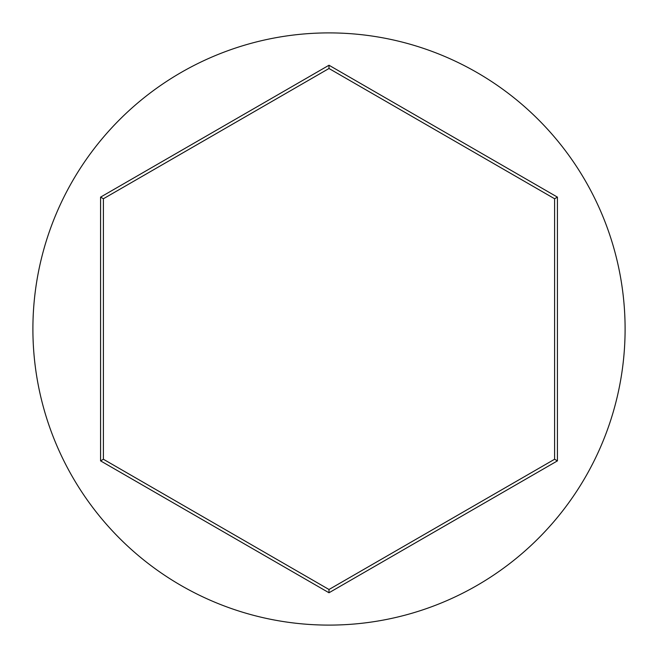 <?xml version="1.0" encoding="UTF-8"?>
<svg xmlns="http://www.w3.org/2000/svg" width="658" height="658" viewBox="0 0 658 658"><rect width="100%" height="100%" fill="white"/><g stroke="black" fill="none" stroke-linecap="round" stroke-linejoin="round"><path stroke-width="0.99" d="M625.1 329A296.1 296.1 0 0 0 329 32.9A296.1 296.1 0 0 0 32.9 329A296.1 296.1 0 0 0 329 625.1A296.1 296.1 0 0 0 625.1 329M100.584 460.88L100.584 197.12L329 65.241L557.416 197.12L557.416 460.88L329 592.759L100.584 460.88L103.396 459.251L329 589.502L554.604 459.251L554.604 198.749L329 68.498L103.396 198.749L103.396 459.251M329 592.759L329 589.502M554.604 459.251L557.416 460.88M554.604 198.749L557.416 197.12M329 68.498L329 65.241M100.584 197.12L103.396 198.749"/></g></svg>
